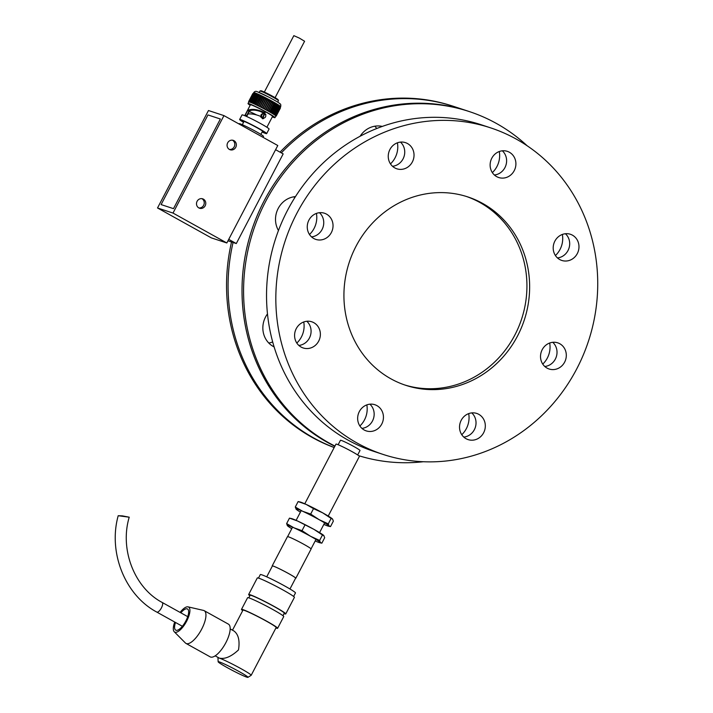 <?xml version="1.0" encoding="UTF-8"?>
<svg xmlns="http://www.w3.org/2000/svg" width="713" height="713" viewBox="0 0 713 713"><rect width="100%" height="100%" fill="white"/><g stroke="black" fill="none" stroke-linecap="round" stroke-linejoin="round"><path stroke-width="1.07" d="M272.687 341.946A22.041 20.481 -71.8 0 1 271.929 342.222A22.041 20.481 -71.8 0 1 268.774 343.015M374.815 126.201A22.041 20.481 -71.8 0 1 376.749 128.518M293.818 196.806A22.041 20.481 -71.8 0 1 294.719 197.786M334.192 447.532A180.719 167.911 -71.8 0 1 312.205 437.452A180.719 167.911 -71.8 0 1 231.538 241.983M280.022 152.145A180.719 167.911 -71.8 0 1 450.972 105.551M334.21 447.488A180.746 167.938 -71.8 0 1 313.738 437.978A180.746 167.938 -71.8 0 1 233.062 242.491M281.332 152.876A180.746 167.938 -71.8 0 1 453.762 106.433L467.692 111.023A180.746 167.938 -71.8 0 1 470.464 111.959M334.958 446.071A180.719 167.911 -71.8 0 1 329.228 443.049A180.719 167.911 -71.8 0 1 258.864 215.87A180.719 167.911 -71.8 0 1 469.234 111.549L467.692 111.041A180.719 167.911 -71.8 0 0 257.313 215.362A180.719 167.911 -71.8 0 0 327.686 442.541A180.719 167.911 -71.8 0 0 334.843 446.285A180.746 167.938 -71.8 0 1 327.677 442.559A180.746 167.938 -71.8 0 1 257.295 215.353A180.746 167.938 -71.8 0 1 467.692 111.023M469.234 111.549A180.719 167.911 -71.8 0 1 527.192 145.8M423.299 461.739A180.719 167.911 -71.8 0 1 358.728 455.678M492.344 172.617A22.041 20.481 108.2 0 0 499.287 151.521M555.427 255.539A22.041 20.481 108.2 0 0 562.361 234.443M542.753 364.102A22.041 20.481 108.2 0 0 549.687 343.006M461.757 434.707A22.041 20.481 108.2 0 0 468.699 413.602M359.887 425.991A22.041 20.481 108.2 0 0 366.83 404.895M267.482 313.916A22.041 20.481 108.2 0 0 273.293 346.482A22.041 20.481 108.2 0 0 274.122 346.919M296.813 343.06A22.041 20.481 108.2 0 0 303.747 321.964M390.474 163.901A22.041 20.481 108.2 0 0 397.417 142.805M382.32 126.415A22.041 20.481 108.2 0 0 360.118 136.254M309.487 234.506A22.041 20.481 108.2 0 0 316.42 213.41M295.467 196.601A22.041 20.481 108.2 0 0 278.462 230.522M502.344 150.808A13.779 12.798 -71.8 0 1 505.882 165.371A13.779 12.798 -71.8 0 1 494.394 174.997M565.418 233.739A13.779 12.798 -71.8 0 1 568.956 248.302A13.779 12.798 -71.8 0 1 557.468 257.928M552.753 342.302A13.779 12.798 -71.8 0 1 556.283 356.865A13.779 12.798 -71.8 0 1 544.794 366.482M471.756 412.898A13.779 12.798 -71.8 0 1 475.571 419.262A13.779 12.798 -71.8 0 1 463.806 437.087M369.887 404.182A13.779 12.798 -71.8 0 1 372.48 420.982A13.779 12.798 -71.8 0 1 361.928 428.37M306.804 321.26A13.779 12.798 -71.8 0 1 310.743 334.379A13.779 12.798 -71.8 0 1 301.617 344.842A13.779 12.798 -71.8 0 1 298.854 345.449M400.474 142.101A13.779 12.798 -71.8 0 1 404.004 156.664A13.779 12.798 -71.8 0 1 392.515 166.281M319.477 212.697A13.779 12.798 -71.8 0 1 323.016 227.26A13.779 12.798 -71.8 0 1 311.528 236.885M383.086 454.422L373.79 451.365A171.904 159.721 -71.8 0 1 348.015 440.09A171.904 159.721 -71.8 0 1 281.074 223.989A171.904 159.721 -71.8 0 1 481.195 124.757L490.482 127.814A171.904 159.721 -71.8 0 1 588.51 341.01A171.904 159.721 -71.8 0 1 383.086 454.422A171.904 159.721 -71.8 0 1 357.302 443.147A171.904 159.721 -71.8 0 1 290.369 227.046A171.904 159.721 -71.8 0 1 490.482 127.814M491.801 158.206A13.779 12.798 -71.8 0 1 507.317 151.343A13.779 12.798 -71.8 0 1 515.169 168.428A13.779 12.798 -71.8 0 1 498.708 177.519A13.779 12.798 -71.8 0 1 491.801 158.206M562.664 234.336A13.779 12.798 -71.8 0 1 570.391 234.274A13.779 12.798 -71.8 0 1 578.243 251.359A13.779 12.798 -71.8 0 1 561.782 260.441A13.779 12.798 -71.8 0 1 553.199 247.464A13.779 12.798 -71.8 0 1 562.664 234.336M559.785 343.737A13.779 12.798 -71.8 0 1 565.151 361.054A13.779 12.798 -71.8 0 1 549.117 369.004A13.779 12.798 -71.8 0 1 541.256 351.919A13.779 12.798 -71.8 0 1 557.718 342.837A13.779 12.798 -71.8 0 1 559.785 343.737M484.858 422.31A13.779 12.798 -71.8 0 1 481.213 436.115A13.779 12.798 -71.8 0 1 468.12 439.609A13.779 12.798 -71.8 0 1 460.268 422.524A13.779 12.798 -71.8 0 1 476.73 413.433A13.779 12.798 -71.8 0 1 484.858 422.31M381.767 424.039A13.779 12.798 -71.8 0 1 366.25 430.893A13.779 12.798 -71.8 0 1 358.389 413.807A13.779 12.798 -71.8 0 1 374.851 404.717A13.779 12.798 -71.8 0 1 381.767 424.039M310.904 347.899A13.779 12.798 -71.8 0 1 303.177 347.962A13.779 12.798 -71.8 0 1 295.316 330.885A13.779 12.798 -71.8 0 1 311.777 321.795A13.779 12.798 -71.8 0 1 320.369 334.771A13.779 12.798 -71.8 0 1 310.904 347.899M388.71 159.926A13.779 12.798 -71.8 0 1 392.346 146.12A13.779 12.798 -71.8 0 1 405.439 142.636A13.779 12.798 -71.8 0 1 413.299 159.712A13.779 12.798 -71.8 0 1 396.838 168.803A13.779 12.798 -71.8 0 1 388.71 159.926M313.773 238.499A13.779 12.798 -71.8 0 1 308.417 221.182A13.779 12.798 -71.8 0 1 324.451 213.232A13.779 12.798 -71.8 0 1 332.303 230.317A13.779 12.798 -71.8 0 1 315.841 239.408A13.779 12.798 -71.8 0 1 313.773 238.499M390.929 378.826A99.178 92.146 -71.8 0 1 352.311 254.149A99.178 92.146 -71.8 0 1 467.764 196.904A99.178 92.146 -71.8 0 1 524.322 319.905A99.178 92.146 -71.8 0 1 405.804 385.332A99.178 92.146 -71.8 0 1 390.929 378.826M466.4 196.467A99.178 92.146 -71.8 0 1 521.613 319.014A99.178 92.146 -71.8 0 1 404.449 384.877M208.463 110.524L223.953 115.613L277.785 145.523L226.832 242.973L211.351 237.884L157.52 207.973L208.463 110.524M223.953 115.613L173.001 213.062L226.832 242.973M173.001 213.062L157.52 207.973M235.745 147.315A4.955 4.608 -71.8 0 1 227.331 143.634A4.955 4.608 -71.8 0 1 233.249 140.363A4.955 4.608 -71.8 0 1 235.745 147.315M205.175 205.79A4.955 4.608 -71.8 0 1 196.761 202.109A4.955 4.608 -71.8 0 1 202.688 198.838A4.955 4.608 -71.8 0 1 205.175 205.79M207.973 114.936L220.362 119.009L173.491 208.659L161.111 204.586L207.973 114.936L161.111 204.586L173.491 208.659L220.362 119.009L207.973 114.936M229.408 149.454A4.955 4.608 108.2 0 0 232.456 140.185A4.955 4.608 108.2 0 1 229.408 149.454M198.838 207.929A4.955 4.608 108.2 0 0 201.886 198.651A4.955 4.608 108.2 0 1 198.838 207.929M227.964 240.816L236.297 243.552L228.73 239.345M236.297 243.552L283.168 153.892L275.601 149.694M275.093 97.681L304.585 41.265L299.389 38.11L293.836 35.65L264.345 92.057M260.12 111.344A10.472 0.677 27.6 0 1 264.256 113.554A10.472 0.677 27.6 0 1 265.922 114.499M264.416 113.777L263.801 113.572C260.744 113.857 260.183 115.203 262.099 117.618L263.044 117.966A2.201 2.05 -71.8 0 1 261.938 114.873A2.201 2.05 -71.8 0 1 265.78 116.023A2.201 2.05 -71.8 0 1 263.044 117.966M263.534 118.652A10.472 0.677 -152.4 0 0 262.036 117.805A10.472 0.677 -152.4 0 0 260.815 117.128M256.627 114.936A10.472 0.677 -152.4 0 0 249.095 111.727A10.472 0.677 -152.4 0 0 249.087 111.745L246.609 116.486M263.061 137.342L263.525 136.441A13.779 0.891 -152.4 0 0 256.163 131.655A13.779 0.891 -152.4 0 0 239.113 123.679L238.971 123.955M259.184 92.467L259.924 91.059A10.445 0.677 27.6 0 1 259.969 91.023L260.851 90.747A9.786 0.633 27.6 0 1 269.781 94.749A9.786 0.633 27.6 0 1 278.159 99.802L278.444 100.685A10.445 0.677 27.6 0 1 278.444 100.738L277.705 102.146M259.969 91.023A10.445 0.677 27.6 0 1 269.496 95.292A10.445 0.677 27.6 0 1 278.444 100.685M279.808 103.831A13.092 0.847 -152.4 0 0 270.744 98.153A13.092 0.847 -152.4 0 0 257.545 91.843M250.165 105.301A15.223 0.989 27.6 0 1 248.017 103.537A15.223 0.989 27.6 0 1 261.956 109.713A15.223 0.989 27.6 0 1 274.986 117.645A15.223 0.989 27.6 0 1 273.89 117.476A15.223 0.989 27.6 0 1 272.313 116.879M248.873 101.932L248.864 101.95A15.223 0.989 -152.4 0 0 248.828 101.986L248.017 103.537M249.416 101.995A15.223 0.989 -152.4 0 0 249.122 101.941L249.924 102.146A15.223 0.989 -152.4 0 0 249.505 102.021L249.425 101.968M253.409 93.492L254.283 93.813M251.359 102.69A15.223 0.989 -152.4 0 0 250.718 102.431L251.359 102.69L255.744 94.303L255.049 94.009M253.311 103.519A15.223 0.989 -152.4 0 0 252.473 103.153L253.311 103.519L257.696 95.141L256.84 94.749M252.545 103.02L256.805 94.856M255.682 104.615A15.223 0.989 -152.4 0 0 254.684 104.151L259.069 95.765L254.684 104.143L255.682 104.615L260.067 96.237L259.086 95.765L259.915 96.148M262.616 97.458L258.364 105.916A15.223 0.989 -152.4 0 0 257.259 105.372L261.635 96.986L262.616 97.458L261.689 97.004M265.503 98.911L261.234 107.36A15.223 0.989 -152.4 0 0 260.067 106.763L264.443 98.385L265.503 98.911L264.532 98.421M268.445 100.444L264.149 108.884A15.223 0.989 -152.4 0 0 262.981 108.269L267.357 99.882L268.445 100.444L267.473 99.936M271.305 101.995L266.983 110.417A15.223 0.989 -152.4 0 0 265.86 109.802L270.245 101.424L271.305 101.995L270.379 101.487M273.952 103.474L269.594 111.879A15.223 0.989 -152.4 0 0 268.578 111.299L272.954 102.922L273.952 103.474L273.106 102.993M271.002 112.699L271.867 113.215A15.223 0.989 -152.4 0 0 271.002 112.699L275.378 104.312L276.261 104.829L275.539 104.392M276.234 104.856L271.894 113.162M273.017 113.92L273.694 114.347A15.223 0.989 -152.4 0 0 273.017 113.92L277.402 105.542L278.123 105.979M278.008 106.103L273.792 114.151M274.532 114.918L274.986 115.239A15.223 0.989 -152.4 0 0 274.532 114.918L278.917 106.531L279.443 106.888M275.476 115.631L275.69 115.836A15.223 0.989 -152.4 0 0 275.476 115.631L275.138 115.212M279.443 106.959L279.888 107.235M273.845 114.445L274.407 114.829A15.223 0.989 -152.4 0 0 273.845 114.445L278.222 106.068L278.854 106.469M272.063 113.331L272.874 113.813A15.223 0.989 -152.4 0 0 272.063 113.331L276.608 105.034L277.25 105.435L276.608 105.034L277.25 105.435L272.883 113.795M277.179 105.515L272.91 113.67M270.78 112.565A15.223 0.989 -152.4 0 0 269.835 112.021L274.371 103.715L275.156 104.169L270.78 112.565L269.986 112.093L270.771 112.547L275.165 104.187L274.371 103.715M272.669 102.743L268.32 111.157A15.223 0.989 -152.4 0 0 267.25 110.56L271.626 102.182L272.669 102.743L271.769 102.244M269.897 101.219L265.584 109.65A15.223 0.989 -152.4 0 0 264.434 109.036L268.81 100.649L269.897 101.219L268.935 100.711M266.974 99.668L262.696 108.118A15.223 0.989 -152.4 0 0 261.519 107.503L265.896 99.125L266.974 99.668L265.994 99.169M264.042 98.171L259.79 106.62A15.223 0.989 -152.4 0 0 258.641 106.05L263.026 97.672L264.042 98.171L263.088 97.69M261.234 96.781L256.992 105.248A15.223 0.989 -152.4 0 0 255.931 104.731L260.316 96.353L261.234 96.781L260.352 96.362M254.452 104.036A15.223 0.989 -152.4 0 0 253.525 103.617L254.452 104.036L258.837 95.658L257.901 95.23L258.676 95.578M253.552 103.581L257.901 95.248L253.525 103.608L254.3 103.955M252.277 103.073A15.223 0.989 -152.4 0 0 251.529 102.752L252.277 103.073L256.662 94.686L255.878 94.348M251.636 102.565L255.842 94.508M250.575 102.378A15.223 0.989 -152.4 0 0 250.04 102.191L250.575 102.378L254.96 94L254.354 93.76M266.885 127.262L272.571 116.379A12.495 0.811 -152.4 0 0 261.876 109.873A12.495 0.811 -152.4 0 0 250.423 104.802L244.737 115.684M250.664 102.396L251.199 102.601L250.664 102.396M252.455 103.127L253.151 103.438L252.455 103.127L256.832 94.758M255.53 104.535L254.701 104.143M257.259 105.372L258.364 105.916M258.231 105.836L257.313 105.381M260.067 106.763L261.234 107.36M261.118 107.289L260.147 106.798M262.981 108.269L264.149 108.884M264.06 108.831L263.088 108.314M265.86 109.802L266.983 110.417M266.929 110.372L265.994 109.864M268.578 111.299L269.594 111.879M269.567 111.852L268.73 111.38M276.261 104.829L271.876 113.207L271.163 112.779M273.177 114L273.739 114.365L273.177 114M274.006 114.535L274.469 114.846L274.006 114.535M272.223 113.42L272.874 113.813L272.223 113.42M267.25 110.56L268.32 111.157M268.284 111.13L267.393 110.631M264.434 109.036L265.584 109.65M265.512 109.606L264.559 109.089M261.519 107.503L262.696 108.118M262.589 108.055L261.618 107.547M258.641 106.05L259.79 106.62M259.657 106.549L258.712 106.077M255.931 104.731L256.992 105.248M256.849 105.159L255.967 104.74M251.502 102.725L252.117 102.984L251.502 102.725M249.969 102.137L250.415 102.298L249.969 102.137M244.889 115.747L247.616 110.506C251.564 108.447 257.393 109.214 265.12 112.797L262.634 118.786L260.548 116.344C255.789 114.374 251.591 113.608 247.946 114.027L246.653 116.504M245.227 115.096L246.573 115.836L248.962 111.255L247.616 110.506M243.543 122.342A15.249 0.989 27.6 0 1 239.639 119.49L242.037 114.909A15.249 0.989 27.6 0 1 256.012 121.094A15.249 0.989 27.6 0 1 269.068 129.035L266.671 133.616A15.249 0.989 27.6 0 1 265.575 133.456A15.249 0.989 27.6 0 1 262.099 132.039M248.962 111.255C251.716 109.463 256.288 109.82 262.678 112.333L265.093 112.841M264.55 112.618L265.12 112.797M262.357 118.67L264.621 112.699M246.306 116.353L246.573 115.836M239.639 119.49A15.249 0.989 27.6 0 1 253.614 125.675A15.249 0.989 27.6 0 1 266.671 133.616M263.48 131.718L264.799 132.814L262.954 132.208L263.293 131.557M243.124 120.827L244.55 121.567A11.987 0.775 -152.4 0 1 256.279 127.342A11.987 0.775 -152.4 0 1 263.783 132.048A11.987 0.775 -152.4 0 1 263.605 132.146M243.703 122.039A11.987 0.775 27.6 0 1 242.572 120.969A11.987 0.775 27.6 0 1 242.705 120.96M262.954 132.208L262.224 131.798M338.14 444.734L340.466 440.277A11.016 0.713 27.6 0 1 341.26 440.402A11.016 0.713 27.6 0 1 352.374 445.714A11.016 0.713 27.6 0 1 360.003 450.491L357.676 454.947M304.781 503.788L335.966 444.137A13.226 0.856 27.6 0 1 336.919 444.279A13.226 0.856 27.6 0 1 350.252 450.652A13.226 0.856 27.6 0 1 359.405 456.382L328.221 516.043M272.313 566.14A13.333 0.865 27.6 0 1 272.188 565.899L287.473 536.657A13.333 0.865 27.6 0 1 288.435 536.809A13.333 0.865 27.6 0 1 301.875 543.235A13.333 0.865 27.6 0 1 311.109 549.019L295.824 578.252A13.333 0.865 27.6 0 1 295.556 578.288M272.188 565.899A13.333 0.865 27.6 0 1 273.15 566.042A13.333 0.865 27.6 0 1 286.59 572.468A13.333 0.865 27.6 0 1 295.824 578.252M266.715 576.835L272.384 565.997A13.11 0.847 27.6 0 1 273.329 566.14A13.11 0.847 27.6 0 1 286.546 572.459A13.11 0.847 27.6 0 1 295.628 578.145L289.959 588.991M323.854 524.394A18.734 1.212 -152.4 0 0 328.506 526.185A18.734 1.212 -152.4 0 0 329.032 525.918A18.734 1.212 -152.4 0 0 319.112 519.661L310.672 514.082L302.615 511.248A18.734 1.212 27.6 0 1 319.112 519.661L328.283 523.868L329.032 525.918L330.502 526.595L328.506 526.185M298.132 501.578L306.18 504.421A18.734 1.212 -152.4 0 0 300.128 501.997L298.132 501.578L295.28 507.032L302.615 511.248A18.734 1.212 -152.4 0 0 296.038 509.082A18.734 1.212 -152.4 0 0 296.296 509.34A18.734 1.212 -152.4 0 0 300.414 512.139M295.28 507.032L296.296 509.34M313.515 508.636L322.686 512.843A18.734 1.212 27.6 0 0 306.18 504.421L313.515 508.636L310.672 514.082M332.347 518.841L332.41 518.895A18.734 1.212 -152.4 0 0 332.347 518.841A18.734 1.212 -152.4 0 0 322.686 512.843L331.126 518.422L328.283 523.868M331.126 518.422L332.597 519.1L333.354 521.15L330.502 526.595M315.191 540.953A18.734 1.212 -152.4 0 0 319.843 542.745A18.734 1.212 -152.4 0 0 320.378 542.486A18.734 1.212 -152.4 0 0 310.458 536.229L319.62 540.436L320.378 542.486L321.848 543.163L324.691 537.718L323.747 535.463A18.734 1.212 -152.4 0 0 323.684 535.401A18.734 1.212 -152.4 0 0 314.023 529.411L297.526 520.989L289.469 518.146L291.474 518.565A18.734 1.212 -152.4 0 1 297.526 520.989A18.734 1.212 27.6 0 1 314.023 529.411L322.472 534.991L319.62 540.436M302.009 530.65L293.952 527.807A18.734 1.212 -152.4 0 0 287.375 525.65L286.626 523.592L293.952 527.807A18.734 1.212 27.6 0 1 310.458 536.229L302.009 530.65L304.852 525.205M287.633 525.909L287.375 525.65A18.734 1.212 -152.4 0 0 287.633 525.909A18.734 1.212 -152.4 0 0 291.76 528.707M319.843 542.745L321.848 543.163M286.626 523.592L289.469 518.146M323.943 535.668L322.472 534.991M215.183 655.862L219.337 658.126C224.889 659.356 231.279 656.611 238.499 649.917C239.96 640.684 238.454 634.383 233.989 631.014L230.165 628.893M218.142 661.771L217.973 657.965A18.734 1.212 27.6 0 1 217.982 657.921A18.734 1.212 27.6 0 1 219.337 658.126A18.734 1.212 27.6 0 1 241.163 668.767A18.734 1.212 27.6 0 1 251.19 675.282A18.734 1.212 27.6 0 1 251.154 675.318L247.937 677.35A16.827 1.087 -152.4 0 0 233.561 668.553A16.827 1.087 -152.4 0 0 218.142 661.771A16.827 1.087 -152.4 0 0 227.153 667.582A16.827 1.087 -152.4 0 0 247.937 677.35M251.19 675.282L276.154 627.529A18.734 1.212 -152.4 0 0 266.127 621.014A18.734 1.212 -152.4 0 0 242.946 610.168L232.491 630.176M275.913 627.993A20.383 1.319 -152.4 0 0 277.615 628.296A20.383 1.319 -152.4 0 0 266.715 621.201A20.383 1.319 -152.4 0 0 241.484 609.401A20.383 1.319 -152.4 0 0 242.705 610.631M277.615 628.296L283.729 616.602A20.383 1.319 -152.4 0 0 272.829 609.508A20.383 1.319 -152.4 0 0 247.598 597.708L241.484 609.401M282.954 615.711L284.282 613.162A19.287 1.248 -152.4 0 0 273.97 606.46A19.287 1.248 -152.4 0 0 250.103 595.302L248.775 597.842M284.041 613.635A20.935 1.355 -152.4 0 0 285.744 613.929A20.935 1.355 -152.4 0 0 274.55 606.647A20.935 1.355 -152.4 0 0 248.641 594.535A20.935 1.355 -152.4 0 0 249.862 595.765M285.744 613.929L294.407 597.369A20.935 1.355 -152.4 0 0 283.213 590.088A20.935 1.355 -152.4 0 0 257.295 577.967L248.641 594.535M293.631 596.469L295.467 592.958A19.839 1.283 -152.4 0 0 284.861 586.059A19.839 1.283 -152.4 0 0 260.316 574.58L258.48 578.091M185.968 643.411L210.192 656.869A18.734 6.818 -60.9 0 0 225.869 642.663A18.734 6.818 -60.9 0 0 228.392 624.125L204.168 610.658A18.734 6.818 119.1 0 1 201.645 629.205A18.734 6.818 119.1 0 1 185.968 643.411A18.734 6.818 119.1 0 1 185.398 642.974L174.222 631.736A14.305 5.205 -60.9 0 0 186.628 621.21A14.305 5.205 -60.9 0 0 188.036 606.861A14.305 5.205 -60.9 0 0 180.086 612.414M188.036 606.861L203.49 610.408A18.734 6.818 119.1 0 1 204.168 610.658M175.505 622.476A12.103 4.403 -60.9 0 0 175.728 630.14A12.103 4.403 -60.9 0 0 185.861 620.961A12.103 4.403 -60.9 0 0 187.483 608.982A12.103 4.403 -60.9 0 0 180.852 612.841M174.73 622.048A14.305 5.205 -60.9 0 0 174.222 631.736M122.342 515.873L118.206 515.713L129.222 517.192L122.342 515.873M253.703 92.663A15.223 0.989 27.6 0 1 254.799 92.833A15.223 0.989 27.6 0 1 270.138 100.168A15.223 0.989 27.6 0 1 280.672 106.763C280.958 104.98 280.77 104.036 280.12 103.911C279.879 103.545 278.132 102.119 268.908 97.173L257.277 91.736C255.896 90.997 254.701 91.309 253.703 92.663L253.267 93.483M118.206 515.713C107.957 552.406 124.962 595.168 156.807 612.084A5.508 2.005 -60.9 0 0 161.236 608.242A5.508 2.005 -60.9 0 0 162.163 602.449L187.715 616.647M250.316 110.47L249.095 111.727M244.087 121.308L242.313 124.695M262.607 131.067L260.869 134.401M280.672 106.763L280.245 107.583M275.797 116.085L274.986 117.645M252.794 93.617L248.614 101.62M253.222 93.59L249.024 101.62M252.928 93.572L248.739 101.576M253.668 93.679L249.443 101.754M254.987 94.089L250.7 102.28M278.097 106.041L273.783 114.303M279.434 107.021L275.182 115.141M280.209 107.708L276.011 115.738M280.396 108.064L276.216 116.067M280.378 107.93L276.189 115.934M279.888 107.405L275.673 115.479M278.828 106.567L274.55 114.748M255.851 94.392L251.52 102.663M254.256 93.849L250.005 101.977M311.055 548.867L315.993 539.429M319.558 532.611L324.656 522.861M287.624 536.613L292.553 527.174M296.118 520.356L301.216 510.615M156.807 612.084L182.359 626.281M162.163 602.449C134.463 587.86 119.517 549.545 129.222 517.192"/></g></svg>
